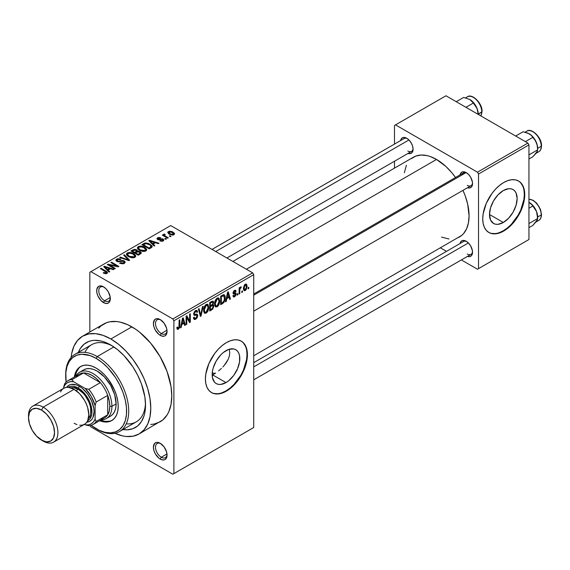 <?xml version="1.0" encoding="UTF-8"?>
<svg xmlns="http://www.w3.org/2000/svg" width="570" height="570" viewBox="0 0 570 570"><rect width="100%" height="100%" fill="white"/><g stroke="black" fill="none" stroke-linecap="round" stroke-linejoin="round"><path stroke-width="0.85" d="M160.776 319.913A8.172 4.717 -120 0 0 155.51 323.803A8.172 4.717 -120 0 0 161.282 333.521L160.227 335.338A9.654 5.572 60 0 1 153.401 323.511A9.654 5.572 60 0 1 160.227 319.57L157.619 318.659L156.436 318.708L154.555 319.791L153.401 323.511L153.921 326.831L155.403 330.244L158.895 334.419L161.559 335.958L164.025 336.2L165.058 335.815L166.54 334.113L167.06 331.398L166.54 328.078L164.025 323.09L160.227 319.57A9.654 5.572 60 0 1 167.06 331.398A9.654 5.572 60 0 1 160.227 335.338L161.282 333.521A8.172 4.717 60 0 1 155.945 326.318A8.172 4.717 60 0 1 157.192 319.77A8.172 4.717 60 0 1 160.776 319.913M160.776 443.638A8.172 4.717 -120 0 0 155.51 447.528A8.172 4.717 -120 0 0 161.282 457.247L160.227 459.064A9.654 5.572 60 0 1 153.401 447.236A9.654 5.572 60 0 1 160.227 443.296L157.619 442.384L156.436 442.434L154.555 443.517L153.401 447.236L153.921 450.557L155.403 453.969L158.895 458.145L161.559 459.684L164.025 459.926L165.058 459.541L166.54 457.838L167.06 455.124L166.54 451.803L164.025 446.816L160.227 443.296A9.654 5.572 60 0 1 167.06 455.124A9.654 5.572 60 0 1 160.227 459.064L161.282 457.247A8.172 4.717 60 0 1 155.945 450.043A8.172 4.717 60 0 1 157.192 443.496A8.172 4.717 60 0 1 160.776 443.638M104.053 287.159A8.172 4.717 -120 0 0 98.781 291.056A8.172 4.717 -120 0 0 104.552 300.768L103.505 302.584A9.654 5.572 60 0 1 96.679 290.757A9.654 5.572 60 0 1 103.505 286.817L100.89 285.912L98.674 286.339L96.807 289.296L96.807 292.374L97.826 295.809L100.89 300.476L104.837 303.204L107.295 303.447L109.184 302.364L109.811 301.359L110.202 297.034L108.336 291.918L106.12 288.926L103.505 286.817A9.654 5.572 60 0 1 110.331 298.644A9.654 5.572 60 0 1 103.505 302.584L104.552 300.768A8.172 4.717 60 0 1 99.216 293.564A8.172 4.717 60 0 1 100.47 287.024A8.172 4.717 60 0 1 104.053 287.159M229.34 349.773L229.731 352.837L229.34 349.773M229.34 356.079L229.731 352.837L229.34 356.079L228.207 359.335L229.34 356.079M226.425 362.534L228.207 359.335L224.131 365.555L226.425 362.534M222.82 366.995L224.131 365.555L222.82 366.995M218.538 370.906L221.445 368.363L218.538 370.906M212.71 374.932L215.574 373.115L212.175 375.231L212.71 374.932L225.991 382.598L212.71 374.932M225.991 350.671A19.551 11.286 -60 0 1 235.766 349.702A19.551 11.286 -60 0 1 238.759 365.37A19.551 11.286 -60 0 1 225.991 382.598L220.697 384.436L218.31 384.337L216.215 383.567L214.498 382.135L212.432 377.575L212.432 371.348L213.216 367.899L216.215 360.988L220.697 354.939L223.29 352.531L228.684 349.417L233.671 348.926L235.766 349.702L237.483 351.127L238.759 353.151L239.55 355.694L239.55 361.921L237.483 368.868L233.671 375.473L228.684 380.732L225.991 382.598A19.551 11.286 -60 0 1 216.215 383.567A19.551 11.286 -60 0 1 213.216 367.899A19.551 11.286 -60 0 1 225.991 350.671M211.349 392.481A29.711 17.157 120 0 0 225.991 390.892L226.411 391.134A29.711 17.157 -60 0 1 211.556 392.609A29.711 17.157 -60 0 1 207.003 368.797A29.711 17.157 -60 0 1 226.411 342.613L230.508 340.718L234.448 339.82L238.082 339.962L241.267 341.145L243.882 343.311L245.82 346.389L247.017 350.244L247.423 354.747L247.017 359.713L243.882 370.265L238.082 380.311L234.448 384.65L230.508 388.305L226.411 391.134L222.314 393.036L218.367 393.934L214.74 393.784L211.556 392.609L208.941 390.443L207.003 387.365L205.806 383.503L205.399 379.007L205.806 374.041L208.941 363.482L214.74 353.443L218.367 349.104L222.314 345.448L226.411 342.613A29.711 17.157 -60 0 1 241.267 341.145A29.711 17.157 -60 0 1 245.82 364.95A29.711 17.157 -60 0 1 226.411 391.134L225.991 390.892A29.711 17.157 120 0 0 245.342 364.9A29.711 17.157 120 0 0 241.053 341.024M253.721 294.013L463.574 172.852A7.431 4.289 60 0 1 466.787 172.959A7.431 4.289 -120 0 0 462.199 174.833M460.054 174.883A8.913 5.144 60 0 1 466.232 172.617L462.733 171.819L460.995 172.824L460.054 174.904M400.603 140.555A8.913 5.144 60 0 1 406.78 138.289L403.275 137.491L401.536 138.496L400.596 140.576M460.054 243.54A8.913 5.144 60 0 1 466.232 241.274L462.733 240.476L460.995 241.481L460.054 243.561M110.259 297.476L104.552 300.768L110.259 297.476M166.989 453.948L161.282 457.247L166.989 453.948M166.989 330.222L161.282 333.521L166.989 330.222M65.693 375.374A44.567 25.728 60 0 1 74.919 354.355L91.727 344.651A44.567 25.728 60 0 1 112.468 346.019A44.567 25.728 -120 0 0 84.966 352.353M110.858 345.042L117.62 349.716L124.125 355.744L132.853 366.824L137.655 375.146L141.431 383.852L144.858 396.891L145.521 405.085L144.858 412.509L144.032 415.844L141.431 421.593L137.655 425.933L132.853 428.711L127.196 429.809L122.928 429.566A49.027 28.308 60 0 0 145.521 405.085A49.027 28.308 60 0 0 110.858 345.042L110.858 345.042A49.027 28.308 60 0 0 78.361 352.367L80.285 348.548L84.061 344.209L88.863 341.43L91.599 340.668L94.513 340.333L100.797 340.953L104.096 341.907L110.858 345.042M150.687 424.458L154.042 424.073L160.092 421.828A56.451 32.59 -120 0 0 168.749 376.592A56.451 32.59 -120 0 0 131.87 326.845L110.858 338.979A56.451 32.59 60 0 1 147.737 388.726A56.451 32.59 60 0 1 139.087 433.962A56.451 32.59 60 0 1 114.933 433.278M232.881 261.445L413.478 157.178A46.056 26.591 -120 0 1 436.506 159.458L445.961 166.533L451.86 172.76L455.516 177.505A46.056 26.591 -120 0 0 436.506 159.458L246.368 269.232L436.506 159.458L430.151 156.508L427.051 155.617L421.152 155.033L415.851 156.066L411.333 158.674M457.168 238.053L459.534 236.942A46.056 26.591 -120 0 0 462.947 190.373L465.227 195.916L467.671 204.138L469.074 215.859L468.447 222.834L466.595 228.819L463.581 233.586L461.679 235.446L253.721 355.766M253.721 362.663L463.574 241.509A7.431 4.289 60 0 1 466.787 241.616M212.047 249.418L404.116 138.531A7.431 4.289 60 0 1 407.329 138.631M503.317 222.485L489.495 214.505L490.542 207.786L493.542 200.875L498.023 194.826L503.317 190.558A19.551 11.286 -60 0 1 513.093 189.589A19.551 11.286 -60 0 1 516.085 205.257A19.551 11.286 -60 0 1 503.317 222.485L498.023 224.323L495.636 224.224L493.542 223.454L490.542 220.006L489.495 214.498L503.317 222.485A19.551 11.286 -60 0 1 493.542 223.454A19.551 11.286 -60 0 1 490.542 207.786A19.551 11.286 -60 0 1 503.317 190.558L508.604 188.72L510.998 188.812L513.093 189.589L514.81 191.014L516.085 193.038L517.14 198.538L516.085 205.257L513.093 212.161L508.604 218.21L503.317 222.485M488.675 232.368A29.711 17.157 120 0 0 503.317 230.779L503.738 231.021A29.711 17.157 -60 0 1 488.882 232.496A29.711 17.157 -60 0 1 484.329 208.684A29.711 17.157 -60 0 1 503.738 182.5L507.834 180.605L511.774 179.707L515.408 179.849L518.593 181.032L521.208 183.198L523.146 186.276L524.343 190.131L524.749 194.634L524.343 199.6L521.208 210.152L515.408 220.198L511.774 224.537L507.834 228.192L503.738 231.021L499.641 232.923L495.693 233.821L492.067 233.671L488.882 232.496L486.267 230.33L484.329 227.252L483.132 223.39L482.726 218.894L483.132 213.928L486.267 203.369L492.067 193.33L495.693 188.991L499.641 185.335L503.738 182.5A29.711 17.157 -60 0 1 518.593 181.032A29.711 17.157 -60 0 1 523.146 204.837A29.711 17.157 -60 0 1 503.738 231.021L503.317 230.779A29.711 17.157 120 0 0 522.669 204.787A29.711 17.157 120 0 0 518.379 180.911M253.721 427.529L253.721 274.69L173.886 320.782L173.886 473.62L253.721 427.529L172.838 474.226L90.901 426.916L90.117 425.569L90.901 426.916L172.838 474.226L253.721 427.529L253.721 274.69L252.674 272.866L172.838 318.965L90.901 271.655L170.736 225.563L252.674 272.866L253.721 274.69L173.886 320.782L173.886 473.62L253.721 427.529M242.457 290.899L242.457 292.111L241.787 292.495L241.787 291.284L242.457 290.899L241.787 291.284L241.787 292.495L242.457 292.111L241.787 291.726L242.457 292.111L242.457 290.899M239.778 290.451L239.778 293.657L239.115 294.042L239.115 287.864L239.778 287.48L239.778 288.463L240.412 287.031L241.21 286.874L241.024 287.864L240.006 288.755L239.778 290.451L239.906 289.118L241.21 286.874L240.576 286.91L239.778 288.463L239.778 287.48L239.115 287.864L239.115 294.042L239.778 293.657L239.115 293.272L239.778 293.657L239.778 290.451L239.115 290.066L239.778 290.451M237.868 293.543L237.868 294.761L237.198 295.146L237.198 293.928L237.868 293.543L237.198 293.928L237.198 295.146L237.868 294.761L237.198 294.369L237.868 294.761L237.868 293.543M234.584 295.887L233.572 295.253L232.902 295.752L233.451 296.956L234.534 296.792L236.151 293.863L234.434 292.873L236.151 293.863L236.058 294.683L235.189 296.286L233.565 297.006L232.902 295.752L233.572 295.253L233.857 295.958L234.584 295.887L235.474 294.262L233.272 293.921L233.023 292.681L233.914 290.864L235.382 290.173L236.058 291.284L235.389 291.783L235.146 291.199L234.534 291.284L233.679 292.674L235.759 292.773L236.151 293.863L235.766 292.773L233.885 292.923L233.671 292.531L234.527 291.284L235.389 291.783L236.058 291.284L235.617 290.258L234.505 290.415L233.002 293.044L233.387 294.006L235.31 293.942L235.481 294.405L234.584 295.887L233.159 295.559M226.832 298.594L226.254 301.466L225.549 301.872L227.587 292.203L228.285 291.797L230.422 299.058L229.724 299.464L229.14 297.262L226.832 298.594L229.14 297.262L229.724 299.464L230.422 299.058L228.285 291.797L227.587 292.203L225.549 301.872L226.254 301.466L225.706 301.145L226.254 301.466L226.832 298.594L226.304 298.295L226.832 298.594M215.225 306.61L217.149 306.831L214.698 305.42L217.149 306.831L215.396 306.788L214.577 304.451L215.09 300.867L216.514 298.594L218.075 297.832L219.179 298.473L219.585 302.663L218.702 305.164L217.149 306.831L219.058 304.43L219.728 300.996L218.681 297.982L217.149 298.117C215.282 299.77 214.42 301.751 214.569 304.081L215.638 306.974M204.245 312.951L206.162 313.172L203.718 311.762L206.162 313.172L204.416 313.13L203.597 310.793L204.103 307.209L205.528 304.936L207.095 304.173L208.2 304.808L208.599 309.004L207.722 311.505L206.162 313.172L208.079 310.771L208.741 307.337L207.701 304.323L206.169 304.458C204.302 306.104 203.44 308.092 203.59 310.415L204.651 313.315M178.325 328.256L177.512 326.959L176.85 327.451L177.249 329.268L178.296 329.268L176.921 328.477L178.296 329.268L177.185 329.189L176.85 327.451L177.512 326.959L177.975 328.349L178.944 327.515L179.137 320.176L179.807 319.791L179.571 327.543L178.296 329.268L179.807 325.555L179.807 319.791L179.137 320.176L179.044 327.201L178.325 328.256L176.85 327.721M181.752 324.622L181.174 327.486L180.476 327.892L182.507 318.231L183.212 317.825L185.343 325.085L184.644 325.484L184.067 323.283L181.752 324.622L184.067 323.283L184.644 325.484L185.343 325.085L183.212 317.825L182.507 318.231L180.476 327.892L181.174 327.486L180.626 327.173L181.174 327.486L181.752 324.622L181.232 324.316L181.752 324.622M186.782 317.462L186.782 324.259L186.112 324.644L186.112 316.151L186.825 315.737L189.646 320.917L189.646 314.113L190.309 313.721L190.309 322.214L189.596 322.627L186.782 317.462L189.596 322.627L190.309 322.214L190.309 313.721L189.646 314.113L189.646 320.917L186.825 315.737L186.112 316.151L186.112 324.644L186.782 324.259L186.112 323.867L186.782 324.259L186.782 317.462L186.112 317.077L186.782 317.462M197.762 315.566L197.191 317.668L196.094 318.951L194.555 319.556L193.593 318.63L193.465 317.64L194.135 317.141L195.097 318.423L196.251 317.825L196.999 316.607L196.785 315.21L194.413 315.41L193.679 314.419L194.156 312.061L195.973 310.386L197.049 310.465L197.569 311.961L196.899 312.453L196.451 311.398L195.453 311.64L194.577 312.609L194.363 314.084L194.89 314.483L197.191 314.213L197.762 315.566L196.75 314.127L194.534 314.398L194.32 313.657L195.581 311.569L196.5 311.419L196.899 312.453L197.569 311.961L196.949 310.394L195.56 310.586L193.658 314.013L194.185 315.324L196.792 315.21L197.092 315.965L195.738 318.203L194.612 318.331L194.135 317.141L193.465 317.64L194.163 319.428L195.681 319.228L193.479 317.96L195.681 319.228L197.762 315.566L195.645 314.341L197.762 315.566M203.141 306.318L201.039 316.022L200.384 316.4L198.403 309.054L199.101 308.655L200.676 315.238L202.443 306.724L203.141 306.318L202.443 306.724L200.676 315.238L199.101 308.655L198.403 309.054L200.384 316.4L201.039 316.022L200.148 315.502L201.039 316.022L203.141 306.318M213.807 306.161L212.802 309.018L209.696 311.02L209.696 302.535L213.123 301.124L213.6 302.67L212.888 304.601L213.608 305.064L213.807 306.161L212.888 304.601L213.615 302.406L213.066 301.088L209.696 302.535L209.696 311.02L211.769 309.823L210.907 309.332L211.769 309.823L213.807 306.161L211.662 304.921L213.807 306.161M225.171 297.796L224.124 302.15L220.683 304.679L220.683 296.193L224.053 294.683L224.879 295.659L225.171 297.796C225.3 295.972 224.78 294.925 223.611 294.654L220.683 296.193L220.683 304.679L222.642 303.554L221.78 303.055L222.642 303.554C224.502 302.029 225.342 300.112 225.171 297.796L224.466 297.397L225.171 297.796M247.131 286.261L246.169 289.767L244.209 290.736L243.411 288.199L244.388 285.014L245.499 284.081L246.489 284.145L247.131 286.261L246.411 284.095L245.271 284.202L243.411 288.47L244.145 290.707L245.271 290.593L243.497 289.567L245.271 290.593L247.131 286.261L246.397 285.834L247.131 286.261M248.755 287.259L248.755 288.47L248.085 288.862L248.085 287.643L248.755 287.259L248.085 287.643L248.085 288.862L248.755 288.47L248.085 288.085L248.755 288.47L248.755 287.259M89.846 272.261L89.846 332.011L89.846 272.261L90.901 271.655L172.838 318.965L173.886 320.782L172.838 318.965L252.674 272.866L170.736 225.563L89.846 272.261M171.021 236.315L169.974 235.709L169.304 236.094L170.352 236.7L171.021 236.315L169.974 235.709L169.304 236.094L170.352 236.7L171.021 236.315M166.44 238.958L165.386 238.353L164.716 238.737L165.77 239.35L166.44 238.958L165.386 238.353L164.716 238.737L165.77 239.35L166.44 238.958M154.819 245.67L153.202 244.067L155.51 242.735L158.289 243.668L158.987 243.262L149.504 240.248L148.799 240.654L154.121 246.076L154.819 245.67L153.202 244.067L155.51 242.735L158.289 243.668L158.987 243.262L149.504 240.248L148.799 240.654L154.121 246.076L154.819 245.67M142.735 251.42L144.78 251.37L146.312 250.608L146.604 249.225L145.279 247.736L140.605 246.112L138.61 246.454L137.427 247.544L137.555 248.591L138.93 249.959L142.735 251.42L145.813 250.978L146.604 249.225L144.623 247.316C142.7 246.076 140.583 245.841 138.268 246.625L137.377 247.879L139.557 250.344L142.735 251.42M131.755 257.761L133.8 257.711L135.332 256.949L135.617 255.567L134.299 254.078L129.625 252.453L127.452 252.873L126.447 253.885L126.576 254.933L127.951 256.3L131.755 257.761L134.826 257.319L135.617 255.567L133.644 253.657C131.72 252.417 129.597 252.182 127.288 252.966L126.398 254.22L128.571 256.685L131.755 257.761M124.338 263.376L125.265 262.157L123.704 260.668L121.709 260.483L118.546 261.295L117.085 260.654L117.555 259.571L118.945 259.236L120.313 259.635L120.883 259.193L120.434 258.972L117.648 258.702L115.881 259.913L116.138 260.839L117.627 261.701L123.483 261.252L124.189 262.1L123.369 262.934L121.866 263.233L120.213 262.777L119.643 263.219L122.942 263.86L124.338 263.376L125.265 262.207L124.288 260.939L121.524 260.519L118.439 261.288L116.95 260.291L117.555 259.571L120.313 259.635L120.883 259.193L116.679 259.086L115.845 260.155L116.786 261.352L123.633 261.338L124.189 262.05L123.54 262.841L120.213 262.777L119.643 263.219L124.338 263.376M109.746 271.69L108.122 270.087L110.438 268.755L113.216 269.688L113.915 269.282L104.424 266.268L103.726 266.674L109.041 272.097L109.746 271.69L108.122 270.087L110.438 268.755L113.216 269.688L113.915 269.282L104.424 266.268L103.726 266.674L109.041 272.097L109.746 271.69M105.386 273.714L107.31 273.151L107.117 271.89L101.018 268.235L100.356 268.627L106.362 272.253L105.692 273.044L103.79 272.481L103.22 272.923L105.386 273.714L106.953 273.415L107.545 272.638L106.013 271.12L101.018 268.235L100.356 268.627L106.291 272.161L106.127 272.902L103.79 272.481L103.22 272.923L105.386 273.714M115.347 268.456L109.461 265.057L118.161 266.831L118.881 266.418L111.528 262.171L110.858 262.556L116.75 265.962L108.036 264.188L107.324 264.601L114.677 268.841L115.347 268.456L109.461 265.057L118.161 266.831L118.881 266.418L111.528 262.171L110.858 262.556L116.75 265.962L108.036 264.188L107.324 264.601L114.677 268.841L115.347 268.456M129.611 260.226L124.353 254.769L123.654 255.168L128.378 259.941L120.313 257.099L119.622 257.498L128.955 260.604L129.611 260.226L124.353 254.769L123.654 255.168L128.378 259.941L120.313 257.099L119.622 257.498L128.955 260.604L129.611 260.226M137.498 251.092L137.498 251.769L136.679 249.788L136.679 252.175L136.679 249.788L132.988 249.781L132.988 250.772L132.988 249.781L130.915 250.978L138.268 255.225L141.189 253.322L141.175 252.474L140.213 251.605L137.498 251.092L136.886 249.924L134.826 249.29L130.915 250.978L138.268 255.225L141.31 252.938L140.213 251.605L137.527 250.878M151.207 247.751L152.147 246.881L152.012 245.862L148.271 243.333L145.3 242.955L141.894 244.637L149.247 248.883L152.233 246.539L150.017 244.145L144.958 243.027L141.894 244.637L149.247 248.883L151.207 247.751M163.198 240.939L163.904 239.97L162.763 238.844L158.075 238.965L158.417 238.189L160.134 238.189L160.476 237.647L158.325 237.469L156.992 238.388L157.149 239.115L158.389 239.799L162.55 239.471L162.913 239.984L162.478 240.476L159.849 240.889L162.172 241.302L163.904 240.041L163.084 239.008L158.211 239.058L158.417 238.189L160.704 237.747L157.633 237.761L156.95 238.602L157.648 239.507L161.894 239.293L162.55 239.471L162.478 240.476L159.849 240.889L163.198 240.939M163.704 234.256L163.854 236.037L163.854 235.26L162.999 234.769L162.999 235.545L162.999 234.769L162.329 235.154L167.68 238.246L168.35 237.861L164.609 235.553L164.459 234.968L165.193 234.605L164.623 234.056L163.561 234.363L163.854 235.26L162.999 234.769L162.329 235.154L167.68 238.246L168.35 237.861L164.616 235.567L164.623 234.056L163.483 234.576M173.936 234.74L174.47 233.308L171.976 231.555L169.525 231.192L167.772 232.204L168.855 233.942L172.461 235.118L173.936 234.74L174.605 233.807L172.974 232.04L168.392 231.548L167.73 232.474L169.304 234.22L173.936 234.74M394.49 125.493L394.49 144.089L394.49 125.493L445.961 95.774L527.898 143.084L477.475 172.19L395.537 124.887L477.475 172.19L478.522 174.014L478.522 268.627L528.946 239.514L528.946 144.901L478.522 174.014L478.522 268.627L477.475 269.232L461.372 259.934L477.475 269.232L528.946 239.514L477.475 269.232L528.946 239.514L528.946 144.901L527.898 143.084L528.946 144.901L478.522 174.014L477.475 172.19L527.898 143.084L445.961 95.774L394.49 125.493M394.49 161.239L394.49 168.143L394.49 161.239M446.517 251.356L440.539 247.907L446.517 251.356M467.464 256.4L469.737 256.621L471.476 255.617L472.416 253.536L472.416 250.7L470.692 245.976L468.647 243.219L466.232 241.274A8.913 5.144 60 0 1 472.537 252.189A8.913 5.144 60 0 1 467.486 256.407M408.006 153.416L410.279 153.643L412.017 152.639L413.079 149.205L412.602 146.141L411.234 142.992L409.189 140.234L406.78 138.289A8.913 5.144 60 0 1 413.079 149.205A8.913 5.144 60 0 1 408.027 153.423M467.464 187.744L469.737 187.965L471.476 186.967L472.416 184.887L472.416 182.044L470.692 177.32L468.647 174.562L466.232 172.617A8.913 5.144 60 0 1 472.537 183.533A8.913 5.144 60 0 1 467.486 187.751M441.458 237.084L448.968 238.994M406.417 165.3L404.322 172.753M491.646 233.429L495.28 233.572M499.22 232.681L503.317 230.779L507.414 227.95L511.354 224.295L518.173 215.097L520.788 209.91L523.923 199.358L524.329 194.391L523.923 189.888M522.726 186.027L520.788 182.956M472.516 182.885A7.431 4.289 60 0 1 470.998 185.72A7.431 4.289 60 0 1 467.286 185.35A7.431 4.289 -120 0 0 472.516 182.885M413.058 148.556A7.431 4.289 60 0 1 411.54 151.392A7.431 4.289 60 0 1 407.828 151.029A7.431 4.289 -120 0 0 413.058 148.556M467.286 254.006A7.431 4.289 -120 0 0 472.516 251.541A7.431 4.289 60 0 1 470.998 254.377L253.721 379.82M114.77 433.2L122.443 435.872L126.134 436.478L133.038 436.2L139.087 433.962L162.728 419.997L167.074 414.996L168.749 411.875L171.021 404.536L171.784 395.986L171.021 386.553L167.074 371.54L160.092 356.642L150.687 343.154L139.657 332.232L135.781 329.325L127.958 324.807L120.277 322.143L116.593 321.537L109.689 321.808L106.54 322.691L101.011 325.883L98.674 328.17M236.978 370.621L236.194 371.27M131.87 326.845A56.451 32.59 -120 0 0 103.64 324.052L82.629 336.179A56.451 32.59 60 0 1 110.858 338.979L131.87 326.845M71.15 357.44A56.451 32.59 60 0 1 82.629 336.179L77.67 340.297L73.979 346.14L71.706 353.471L71.129 357.618M139.087 433.962L144.046 429.844L147.737 424.002L150.01 416.67L150.779 408.12L150.01 398.679L147.737 388.726L144.046 378.623L139.087 368.776L133.038 359.549L126.134 351.305L118.646 344.358L110.858 338.979L103.07 335.367L95.582 333.664L88.678 333.942L82.629 336.179M212.232 372.965A44.567 25.728 -120 0 0 215.339 373.279L213.807 373.179L215.339 373.279M126.241 423.852A44.567 25.728 -120 0 0 145.485 403.197A44.567 25.728 60 0 1 136.294 421.85L119.486 431.554A44.567 25.728 60 0 1 97.199 429.345L96.152 428.74A43.085 24.873 60 0 1 91.107 425.341L99.137 430.293L104.994 432.331L110.509 432.872L115.475 431.91L119.7 429.474L123.02 425.655L125.3 420.603L126.469 414.511L126.469 407.614L125.3 400.183L123.02 392.488L119.7 384.843L115.475 377.525L107.808 367.793L102.094 362.492L96.152 358.387L97.199 356.564A44.567 25.728 -120 0 0 65.685 374.761L65.685 375.972A43.085 24.873 60 0 1 96.152 358.387L90.21 355.63L81.788 354.248L76.822 355.21L72.604 357.647L69.284 361.466L66.996 366.517L65.835 372.609L66.106 382.035A43.085 24.873 60 0 1 65.685 375.972M167.038 330.75A8.172 4.717 60 0 1 165.364 333.92A8.172 4.717 60 0 1 161.282 333.521A8.172 4.717 -120 0 0 167.038 330.75M167.038 454.475A8.172 4.717 60 0 1 165.364 457.646A8.172 4.717 60 0 1 161.282 457.247A8.172 4.717 -120 0 0 167.038 454.475M110.309 298.003A8.172 4.717 60 0 1 108.642 301.174A8.172 4.717 60 0 1 104.552 300.768A8.172 4.717 -120 0 0 110.309 298.003M214.32 393.542L217.947 393.685M221.894 392.794L225.991 390.892L230.088 388.063L234.028 384.408L240.846 375.21L243.461 370.023L246.596 359.471L247.002 354.504L246.596 350.001M245.399 346.14L243.461 343.069M103.79 273.23L103.79 272.481L103.79 273.23M106.127 273.707L106.127 272.902L106.127 273.707M106.291 272.161L106.127 272.902M101.018 269.012L101.018 268.235L101.018 269.012M106.013 271.926L106.013 271.12L106.013 271.926M104.424 267.394L104.424 266.268L104.424 267.394M108.122 271.163L108.122 270.087L108.122 271.163M107.488 269.467L105.977 267.871L105.977 268.969L105.977 267.871L104.887 266.888L104.887 267.864L104.887 266.888L109.355 268.392L109.355 269.382L109.355 268.392L107.488 269.467L107.488 270.515L107.488 269.467L104.887 266.888L109.355 268.392L107.488 269.467M108.036 265.007L108.036 264.188L108.036 265.007M116.75 266.546L116.75 265.962L116.75 266.546M111.528 262.941L111.528 262.171L111.528 262.941M109.461 265.834L109.461 265.057L109.461 265.834M120.213 263.497L120.213 262.777L120.213 263.497M123.54 263.725L123.54 262.841L123.54 263.725M116.679 261.281L116.679 259.086L116.679 261.281M117.484 261.659L117.484 260.982L117.484 261.659M118.439 261.844L118.439 261.288L118.439 261.844M119.985 261.666L119.985 260.967L119.985 261.666M121.524 261.217L121.524 260.519L121.524 261.217M124.288 263.404L124.288 260.939L124.288 263.404M120.313 257.733L120.313 257.099L120.313 257.733M126.96 259.941L126.96 259.421L126.96 259.941M128.378 260.412L128.378 259.941L128.378 260.412M124.353 255.88L124.353 254.769L124.353 255.88M127.288 255.795L127.288 252.966L127.288 255.795M133.644 254.477L133.644 253.657L133.644 254.477M135.617 256.536L135.617 255.567L135.617 256.536M135.717 256.072L135.617 255.567M129.255 256.308L127.473 254.412L128.15 253.458L131.007 253.237L132.952 254.035L134.62 255.88L133.964 257.676L133.964 256.828L129.255 256.308L129.255 257.041L129.255 256.308L127.473 254.377L129.133 253.13L132.511 253.8L134.613 255.731L134.192 256.678L132.796 257.177L129.255 256.308M140.213 254.099L140.213 251.605L140.213 254.099M134.634 252.36L132.44 251.092L132.44 251.862L132.44 251.092L133.601 250.415L136.13 250.244L136.522 252.261L136.522 251.192L135.888 251.634L135.888 252.624L135.888 251.634L134.634 252.36L134.634 253.13L134.634 252.36L132.44 251.092L134.62 249.959L136.422 250.444L136.522 251.192L134.634 252.36M136.657 252.182L136.522 251.192M138.075 254.341L135.496 252.852L135.496 253.629L135.496 252.852L136.814 252.097L139.55 251.997L140.092 254.17L140.092 253.073L139.493 253.522L139.493 254.519L139.493 253.522L138.075 254.341L138.075 255.118L138.075 254.341L135.496 252.852L137.762 251.691L139.55 251.997L140.092 253.073L138.075 254.341M140.199 254.106L140.092 253.073M138.268 249.453L138.268 246.625L138.268 249.453M144.623 248.135L144.623 247.316L144.623 248.135M146.604 250.194L146.604 249.225L146.604 250.194M146.697 249.731L146.604 249.225M140.234 249.966L138.46 248.071L139.137 247.116L141.987 246.895L143.932 247.694L145.607 249.539L144.944 251.334L144.944 250.487L140.234 249.966L140.234 250.7L140.234 249.966L138.46 248.036L139.016 247.188L140.498 246.753L143.718 247.572L145.599 249.589L145.065 250.415L143.782 250.836L140.234 249.966M143.768 244.551L143.768 243.561L143.768 244.551M144.958 243.874L144.958 243.027L144.958 243.874M150.017 244.958L150.017 244.145L150.017 244.958M150.872 245.72L151.086 246.575L150.259 247.309L150.259 248.299L150.259 247.309L149.055 248L143.419 244.751L146.219 243.547L150.195 245.086L150.872 245.72L150.259 247.309L149.055 248L149.055 248.777L149.055 248L143.419 244.751L143.419 245.52L143.419 244.751L145.706 243.604L149.34 244.53L150.872 245.72L151.136 247.793M149.504 241.367L149.504 240.248L149.504 241.367M153.202 245.136L153.202 244.067L153.202 245.136M152.568 243.44L151.05 241.844L151.05 242.948L151.05 241.844L149.967 240.861L149.967 241.844L149.967 240.861L154.427 242.364L154.427 243.362L154.427 242.364L152.568 243.44L152.568 244.494L152.568 243.44L149.967 240.861L154.427 242.364L152.568 243.44M160.419 241.11L160.419 240.447L160.419 241.11M162.478 241.238L162.478 240.476L162.478 241.238M162.55 239.471L162.478 240.476M157.633 239.5L157.633 237.761L157.633 239.5M158.211 239.058L158.417 238.189M158.866 239.87L158.866 239.193L158.866 239.87M159.935 239.77L159.935 238.93L159.935 239.77M163.084 241.003L163.084 239.008L163.084 241.003M165.386 239.129L165.386 238.353L165.386 239.129M165.193 234.605L164.623 234.056L164.623 234.826L165.193 234.605M164.609 235.553L164.616 234.826M165.578 237.027L165.578 236.258L165.578 237.027M169.974 236.479L169.974 235.709L169.974 236.479M168.392 233.6L168.392 231.548L168.392 233.6M172.974 232.859L172.974 232.04L173.529 233.558L173.187 235.032L173.187 234.291L169.967 233.828L169.14 231.997L172.354 232.453L173.187 234.291L171.684 234.484L169.967 233.828L169.967 234.569L169.967 233.828L168.798 232.731L169.14 231.997L170.865 231.84L172.952 232.852M168.77 232.532L169.14 231.997M173.551 233.743L173.187 234.291M179.137 325.164L179.807 325.555L179.137 325.164M184.395 324.537L185.343 325.085L184.395 324.537M183.205 322.791L184.067 323.283L183.205 322.791M181.98 323.496L182.607 320.668L182.065 320.354L182.607 320.668L182.913 318.879L182.429 318.602L182.913 318.879L183.839 322.421L181.98 323.496L181.467 323.197L181.98 323.496L183.839 322.421L182.913 318.879L181.98 323.496M188.214 320.091L189.646 320.917L188.214 320.091M188.934 321.423L190.309 322.214L188.934 321.423M193.665 314.305L195.424 315.317L193.665 314.305M195.382 310.693L197.569 311.961L195.382 310.693M194.833 311.135L195.581 311.569L194.833 311.135M193.715 313.308L194.32 313.657L193.715 313.308M193.658 313.892L194.534 314.398M197.248 314.248L196.75 314.127M199.635 313.607L200.412 314.056L199.635 313.607M199.963 314.832L200.676 315.238L199.963 314.832M208.029 306.924L208.741 307.337L208.029 306.924M207.558 310.465L208.079 310.771L207.558 310.465M204.252 310.044L206.176 305.449L205.435 305.021L207.323 305.363L208.071 307.7L206.162 312.182L205.029 312.282L204.252 310.044L203.611 309.674L204.252 310.044L205.086 312.31L206.162 312.182L207.266 311.028L208.071 307.458L207.167 305.292L206.048 305.527L205.043 306.632L204.252 310.044M211.762 301.338L213.615 302.406L211.762 301.338M212.439 304.344L212.888 304.601L212.439 304.344L212.945 302.934L212.325 304.466L210.366 305.677L210.366 303.14L209.696 302.756L210.366 303.14L211.527 302.463L210.672 301.972L211.527 302.463L212.646 302.121L212.945 302.934L212.439 302.072L210.366 303.14L210.366 305.677L209.696 305.292L210.366 305.677L212.425 304.359M213.273 304.686L212.888 304.601M210.366 309.645L210.366 306.667L209.696 306.282L210.366 306.667L211.684 305.905L210.829 305.406L211.684 305.905L212.788 305.634L213.137 306.553L212.475 308.32L210.366 309.645L209.696 309.261L210.366 309.645L212.311 308.477L213.137 306.553L212.51 305.57L210.366 306.667L210.366 309.645M219.015 300.589L219.728 300.996L219.015 300.589M218.538 304.131L219.058 304.43L218.538 304.131M215.239 303.703L217.156 299.108L216.422 298.68L218.303 299.022L219.058 301.359L217.142 305.841L216.009 305.94L215.239 303.703L214.591 303.333L215.239 303.703L216.073 305.969L217.028 305.905L218.061 304.978L219.051 301.644L218.353 299.051L217.291 299.036L216.215 299.991L215.239 303.703M224.224 294.761L223.611 294.654M223.483 295.73L221.352 296.799L221.352 303.304L223.355 302.022L224.131 300.753L224.466 297.341L223.483 295.73L224.502 298.174L224.231 300.404L222.549 302.606L221.352 303.304L220.683 302.919L221.352 303.304L221.352 296.799L220.683 296.414L221.352 296.799L222.535 296.115L221.673 295.616L222.535 296.115L223.483 295.73L222.478 295.153L223.811 295.816L222.571 295.103M229.468 298.509L230.422 299.058L229.468 298.509M228.285 296.763L229.14 297.262L228.285 296.763M227.052 297.476L227.679 294.64L227.138 294.327L227.679 294.64L227.986 292.859L227.508 292.581L228.919 296.4L227.052 297.476L226.539 297.177L227.052 297.476L228.919 296.4L227.986 292.859L227.052 297.476M234.534 296.792L232.916 295.858L234.534 296.792M233.03 292.631L235.31 293.942L233.03 292.631M233.002 293.03L234.655 293.985L233.002 293.03M234.527 290.401L236.058 291.284L234.527 290.401M234.534 291.284L235.389 291.783M233.116 292.218L233.671 292.531L233.116 292.218M233.885 292.923L233.671 292.531M239.115 288.078L239.778 288.463L239.115 288.078M240.169 287.373L241.024 287.864L240.169 287.373M240.013 287.729L240.54 288.035L240.013 287.729M239.115 288.662L239.906 289.118L239.115 288.662M245.257 285.093L244.181 286.917L244.295 289.432L244.972 289.824L245.606 289.453L246.425 287.472L246.354 285.648L245.57 284.971L246.468 286.703L245.292 289.703L243.44 287.715L244.074 288.085L245.257 285.093L244.623 284.729L245.962 285.036L244.922 284.437M245.292 289.703L243.433 289.09M101.503 420.425L100.669 420.111A31.2 18.012 -120 0 0 112.269 420.261M96.152 368.092A31.2 18.012 60 0 1 116.529 395.58A31.2 18.012 60 0 1 111.749 420.582A31.2 18.012 60 0 1 99.622 420.717L104.595 421.971L108.407 421.814L111.749 420.582L114.492 418.302L116.529 415.074L117.79 411.02L118.211 406.296L117.79 401.08L116.529 395.58L114.492 390.001L108.407 379.456L104.595 374.903L100.455 371.063L96.152 368.092L91.848 366.09L87.709 365.156L83.897 365.306L80.555 366.546A31.2 18.012 60 0 1 96.152 368.092M74.919 354.355A44.567 25.728 60 0 1 97.199 356.564L96.152 358.387A43.085 24.873 60 0 1 126.611 411.148A43.085 24.873 60 0 1 96.152 428.74L97.199 429.345A44.567 25.728 -120 0 0 128.713 411.148A44.567 25.728 -120 0 0 97.199 356.564L113.879 346.938L97.199 356.564A44.567 25.728 60 0 1 126.319 395.837A44.567 25.728 60 0 1 119.486 431.554M110.573 416.114L112.924 414.162L114.67 411.397L115.746 407.921L116.109 403.874L111.905 406.296L116.109 403.874L114.67 394.682L110.573 385.234L104.438 376.962L97.199 371.12L93.516 369.41L89.967 368.605L86.697 368.733L83.833 369.795A26.74 15.44 60 0 1 97.199 371.12A26.74 15.44 60 0 1 114.67 394.682A26.74 15.44 60 0 1 110.573 416.114L106.369 418.537A26.74 15.44 60 0 1 101.232 419.791A26.74 15.44 -120 0 0 111.905 406.296L109.811 406.296A25.258 14.578 60 0 1 107.709 414.789A25.258 14.578 60 0 1 100.356 419.036M74.364 376.977L75.767 372.046L77.812 368.819L80.555 366.546A31.2 18.012 60 0 0 74.364 376.977M78.86 368.213L76.822 371.441M75.568 375.495L75.418 376.371A31.2 18.012 -120 0 1 81.09 366.253M105.642 421.365L109.454 421.209M541.087 143.733L541.236 145.571A0.891 0.513 180 0 1 541.5 145.934A0.891 0.513 180 0 1 541.236 146.298L537.667 148.357L537.432 150.986L535.821 153.508L532.815 156.764L528.946 158.994L532.815 156.764L536.541 152.561L537.382 150.708M535.921 153.387L538.778 151.734A11.885 6.861 -120 0 0 541.236 146.298A11.885 6.861 60 0 1 537.923 152.105M527.742 130.787A11.885 6.861 60 0 1 536.57 134.905A11.885 6.861 60 0 1 541.236 146.298L537.667 148.357A11.885 6.861 -120 0 0 536.541 142.856A11.885 6.861 -120 0 0 529.266 133.8L531.397 135.453L535.807 141.267L537.075 144.531L537.667 149.86L537.382 145.678L535.209 140.07L531.44 135.389L529.266 133.8L523.11 131.748L515.686 136.03L523.11 131.748L527.905 133.124L531.397 135.453L532.815 137.349L525.398 141.638L532.815 137.349L534.924 139.835L537.075 144.531L537.667 149.86L528.946 154.898L537.667 149.86L537.082 151.713L535.209 153.8M541.236 146.298A11.885 6.861 -120 0 0 536.049 134.335A11.885 6.861 -120 0 0 526.894 131.15C531.09 127.416 542.049 137.406 541.5 145.934A0.891 0.513 0 0 1 541.236 146.298M533.463 132.105L534.981 133.152M536.441 134.506L538.964 137.904L540.645 141.787M465.968 172.66L253.721 295.196L465.968 172.66M468.39 242.955L253.721 366.888L468.39 242.955M215.709 251.527L408.932 139.971L215.709 251.527M76.195 377.183A25.258 14.578 60 0 1 83.548 372.944A25.258 14.578 60 0 1 100.356 382.641L96.28 378.48L91.948 375.366L87.616 373.478L83.548 372.944L100.356 382.641A25.258 14.578 60 0 1 107.709 395.38A25.258 14.578 60 0 1 109.811 406.296L109.276 400.988L107.709 395.38L107.709 414.789L109.276 410.991L109.811 406.296L111.905 406.296A26.74 15.44 -120 0 0 97.221 376.535A26.74 15.44 -120 0 0 75.974 376.043A26.74 15.44 60 0 1 79.629 372.224A26.74 15.44 60 0 1 100.235 379.385A26.74 15.44 60 0 1 111.905 406.296A26.74 15.44 60 0 1 106.369 418.537M93.024 424.529A25.258 14.578 60 0 1 88.799 425.705L85.194 424.835L88.799 425.705A25.258 14.578 -120 0 0 96.152 421.458A25.258 14.578 60 0 1 93.024 424.529L104.574 417.86A25.258 14.578 -120 0 0 107.709 414.789L96.152 421.458L95.097 419.114A23.769 13.723 60 0 1 85.194 424.835L84.381 424.372L85.194 424.835L88.421 424.842L91.228 423.852L93.487 421.914L95.097 419.114L95.097 405.612L96.152 402.049L107.709 395.38L107.709 414.789L96.152 421.458L95.097 419.114L95.097 405.612L91.228 396.406L85.194 388.448L73.494 381.693L71.991 379.613A25.258 14.578 -120 0 0 64.638 383.859L63.584 387.415A23.769 13.723 60 0 1 73.494 381.693L71.991 379.613L83.548 372.944L100.356 382.641L88.799 389.317L85.194 388.448L73.494 381.693L70.267 381.693L67.46 382.677L65.194 384.615L63.584 387.415L64.638 383.859A25.258 14.578 60 0 1 67.766 380.789A25.258 14.578 60 0 1 71.991 379.613L83.548 372.944A25.258 14.578 -120 0 0 79.323 374.112L67.766 380.789M107.709 395.38A25.258 14.578 -120 0 0 100.356 382.641L88.799 389.317A25.258 14.578 60 0 1 96.152 402.049L107.709 395.38M96.152 402.049A25.258 14.578 -120 0 0 88.799 389.317L85.194 388.448A23.769 13.723 60 0 1 95.097 405.612L96.152 402.049M28.529 416.649A20.798 12.006 60 0 1 32.811 406.118A20.798 12.006 60 0 1 43.206 407.144L41.525 410.058A18.418 10.638 60 0 1 54.549 432.616A18.418 10.638 60 0 1 41.525 440.14L43.206 441.109A20.798 12.006 -120 0 0 57.912 432.616A20.798 12.006 -120 0 0 43.206 407.144A20.798 12.006 60 0 1 56.793 425.476A20.798 12.006 60 0 1 53.608 442.142A20.798 12.006 60 0 1 43.206 441.109L36.544 436.114L32.312 430.414L29.49 423.909L28.5 417.575L29.49 412.395L32.312 409.146L36.544 408.327L41.525 410.058L46.512 414.084L50.737 419.784L53.559 426.289L54.549 432.616L53.559 437.803L50.737 441.052L46.512 441.871L41.525 440.14A18.418 10.638 60 0 1 28.5 417.575A18.418 10.638 60 0 1 41.525 410.058L43.206 407.144L74.093 389.317L43.206 407.144A20.798 12.006 -120 0 0 28.5 415.637L28.5 417.575M79.344 386.282L78.29 388.106A19.316 11.151 60 0 1 90.993 405.42A19.316 11.151 60 0 1 87.616 420.774L89.647 419.185L91.685 414.682L91.948 411.754L90.908 405.12L87.951 398.295L85.878 395.138L83.519 392.317L78.29 388.106L79.344 386.282L82.215 388.263L87.516 393.863L91.571 400.888L93.765 408.277L94.05 411.754L92.931 417.611L91.571 419.762L89.739 421.28L86.782 422.206A20.798 12.006 -120 0 0 93.537 407.009A20.798 12.006 -120 0 0 79.344 386.282A20.798 12.006 -120 0 0 66.654 387.351L68.942 385.256L71.172 384.429L76.473 384.95L79.344 386.282M78.29 389.317L76.059 390.607L78.29 389.317A17.827 10.296 -120 0 0 70.787 387.842L73.466 387.636L78.29 389.317A17.827 10.296 -120 0 1 89.554 403.824A17.827 10.296 -120 0 1 88.421 418.387L89.939 416.164L90.659 413.849L90.659 408.17L89.939 405.028L88.778 401.836L85.293 395.815L83.12 393.207L78.29 389.317M53.608 442.142L84.488 424.308A20.798 12.006 -120 0 0 87.68 407.643A20.798 12.006 -120 0 0 74.093 389.317A20.798 12.006 -120 0 0 63.69 388.284L65.921 387.457L68.464 387.358L74.093 389.317L79.722 393.856L84.488 400.297L86.319 403.923L87.68 407.643L88.799 414.789L87.68 420.639L86.319 422.79L84.488 424.308L82.258 425.135L79.722 425.234M60.506 391.953L61.859 389.802L63.69 388.284L32.811 406.118M76.957 424.607L74.093 423.282M68.314 387.344L70.709 386.382L73.067 386.289L78.29 388.106A19.316 11.151 60 0 0 68.314 387.344M528.946 199.251A11.885 6.861 60 0 1 541.236 214.954A0.891 0.513 0 0 0 541.5 214.584A0.891 0.513 180 0 1 541.236 214.954A11.885 6.861 -120 0 0 528.946 199.251M537.667 217.013A11.885 6.861 -120 0 0 536.541 211.513L533.463 206.183L528.946 202.279L531.397 204.11L532.815 206.005L528.946 208.242L532.815 206.005L536.541 211.513L537.667 218.517L528.946 223.554L537.667 218.517L537.667 217.013L541.236 214.954L537.667 217.013L536.541 211.513L537.424 214.933L537.432 219.642L532.815 225.421L528.946 227.651L532.815 225.421L536.541 221.217L537.382 219.364M529.216 202.428A11.885 6.861 -120 0 1 529.266 202.457L531.397 204.11L534.924 208.492L536.541 211.513A11.885 6.861 -120 0 0 529.266 202.457L529.103 202.364M535.209 222.457L537.082 220.362L537.667 218.517M535.921 222.036L538.778 220.391A11.885 6.861 -120 0 0 541.236 214.954A11.885 6.861 60 0 1 537.923 220.761M533.463 200.761L534.981 201.809M536.441 203.162L538.964 206.561L540.645 210.444M541.087 212.389L541.236 214.22A0.891 0.513 180 0 1 541.5 214.584C541.35 217.597 540.446 219.536 538.778 220.391M481.636 109.404L481.778 111.243A0.891 0.513 180 0 1 482.042 111.606A0.891 0.513 180 0 1 481.778 111.969L478.216 114.392L477.083 108.528L478.187 114.385L477.617 110.202L475.751 105.749L474.012 103.199L469.808 99.472L471.939 101.125L475.466 105.507L477.083 108.528A11.885 6.861 -120 0 0 469.808 99.472L469.644 99.379M480.831 115.902A11.885 6.861 -120 0 0 481.778 111.969A11.885 6.861 -120 0 0 476.591 100.007A11.885 6.861 -120 0 0 467.436 96.822C471.632 93.088 482.591 103.077 482.042 111.606A0.891 0.513 0 0 1 481.778 111.969L478.216 114.028A11.885 6.861 -120 0 0 477.083 108.528L473.357 103.028L465.939 107.31L473.357 103.028L469.808 99.472A11.885 6.861 -120 0 0 469.766 99.444M456.235 101.702L463.652 97.42L469.808 99.472L463.652 97.42L456.235 101.702M474.005 97.776L475.522 98.824M476.983 100.177L479.505 103.576L481.187 107.466M468.291 96.458A11.885 6.861 60 0 1 477.111 100.576A11.885 6.861 60 0 1 481.778 111.969M518.173 180.79L518.593 181.032M211.135 392.367L211.556 392.609M106.433 272.467L106.433 273.636M124.189 262.05L124.189 263.454M116.95 260.291L116.95 261.438M127.473 254.412L127.473 255.951M134.62 255.887L134.62 257.426M138.46 248.071L138.46 249.61M145.607 249.546L145.607 251.092M162.913 239.956L162.913 241.089M157.947 238.723L157.947 239.657M164.395 235.161L164.395 236.351M168.77 232.546L168.77 233.885M173.551 233.764L173.551 234.926M194.605 318.324L193.465 317.668M196.792 315.21L195.389 314.405M196.5 311.419L195.318 310.736M207.323 305.363L205.969 304.587M205.029 312.282L203.668 311.491M212.646 302.121L211.527 301.473M212.781 305.627L211.613 304.957M218.303 299.022L216.956 298.245M216.009 305.94L214.648 305.149M235.125 291.185L234.177 290.636M538.778 151.734C540.424 150.907 541.336 148.977 541.5 145.934M525.091 132.19L526.894 131.15M470.998 185.72L253.721 311.163M226.903 257.996L411.54 151.392M83.833 369.795L79.629 372.224M43.206 441.109L41.525 440.14M528.946 199.186L533.264 200.341L536.826 203.312L540.545 209.568L541.5 214.584M480.888 115.938L482.042 111.606M465.633 97.862L467.436 96.822"/></g></svg>
